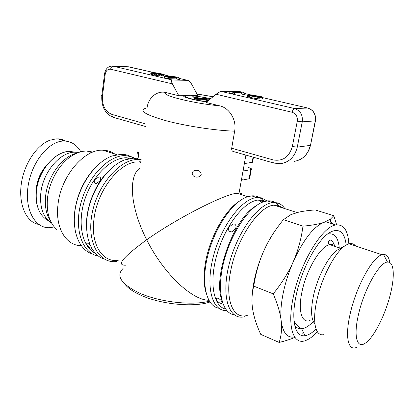 <?xml version="1.0" encoding="UTF-8"?>
<svg xmlns="http://www.w3.org/2000/svg" width="414" height="414" viewBox="0 0 414 414"><rect width="100%" height="100%" fill="white"/><g stroke="black" fill="none" stroke-linecap="round" stroke-linejoin="round"><path stroke-width="0.62" d="M114.807 154.039C111.304 151.56 107.314 150.282 102.843 150.199C84.202 148.942 60.687 176.364 57.981 204.775C55.088 228.016 66.136 245.678 81.237 245.735M74.256 219.197L74.753 211.388C76.983 195.424 83.1 181.622 93.093 169.988M129.106 157.931L130.068 158.484M283.45 208.19L278.037 205.318L274.058 205.173C258.843 205.748 235.851 239.96 230.355 272.754C224.978 301.221 233.625 319.691 247.272 315.406M297.236 212.615L290.897 214.633L283.388 219.679L302.986 226.163C312.203 225.288 319.199 224.015 323.976 222.344L330.284 219.26L333.813 215.756L336.665 224.854M283.388 219.679C275.093 229.91 268.572 240.28 263.837 250.791C267.723 242.174 272.034 234.722 276.764 228.435C265.84 243.453 258.217 261.322 253.906 282.043L252.183 295.358C253.197 281.054 257.084 266.197 263.837 250.791C259.133 261.306 255.764 273.08 253.735 286.115L273.224 293.873C281.929 283.052 288.636 272.267 293.34 261.524C288.739 272.107 285.329 282.788 283.114 293.557C280.987 304.274 280.345 313.414 281.199 320.985C282.897 332.913 287.368 338.243 294.608 336.965M241.988 194.875C241.967 193.721 240.995 193.121 239.064 193.079L236.88 193.234C223.643 194.389 175.691 219.084 146.711 239.768C130.063 207.233 128.076 176.09 139.942 168.006M205.748 291.647C203.652 283.895 203.548 274.316 205.432 262.926C209.505 237.859 224.797 210.436 239.075 201.39M258.807 200.009L261.374 202.663M229.252 226.929L232.927 224.046L234.609 224.083C236.28 225.232 236.492 226.888 235.245 229.051L231.824 231.876C228.673 231.711 227.819 230.06 229.252 226.929M216.294 299.653L216.657 298.09L218.235 298.287C220.222 299.41 221.495 300.678 222.059 302.096L221.857 303.56C219.555 303.265 217.702 301.966 216.294 299.653M140.822 161.833L138.85 161.76L140.75 162.366M136.366 161.926C118.601 163.214 97.109 191.123 93.999 218.98C90.48 244.405 102.382 262.585 118.187 260.396M95.049 179.479L98.863 176.887L99.738 176.969C100.954 177.891 100.938 179.272 99.681 181.115L96.146 183.681C94.014 183.257 93.652 181.855 95.049 179.479M91.473 248.255L91.411 248.271C89.678 247.846 88.125 246.672 86.754 244.746L86.8 243.049L87.67 243.209L90.014 245.026M273.54 162.966L233.605 151.591C232.161 151.338 231.519 150.215 231.69 148.217L234.655 131.16C236.875 119.537 229.025 107.671 219.523 105.793L205.981 102.449L216.108 94.247L292.175 112.287C292.708 110.067 293.516 108.825 294.592 108.561L221.433 91.478C220.072 91.644 218.302 92.565 216.108 94.247M241.59 179.003L242.645 180.033L249.595 178.662L249.751 177.813M248.679 167.587C251.329 168.426 252.188 169.088 251.251 169.574L244.307 170.811L243.241 169.823M244.565 162.433L245.642 163.385L252.587 162.262L252.726 161.496M201.245 174.284C200.697 175.924 199.486 176.856 197.618 177.078C194.368 177.332 192.551 175.991 192.158 173.057C192.645 171.406 193.804 170.485 195.636 170.278C198.891 170.087 200.764 171.422 201.245 174.284M137.106 154.132C137.355 152.502 137.629 151.715 137.929 151.767C138.483 151.922 138.69 153.377 138.545 156.13C138.24 157.739 137.878 158.531 137.464 158.515C136.899 158.324 136.78 156.865 137.106 154.132M209.375 301.206C191.506 305.811 158.609 301.956 138.825 292.77C120.971 283.875 115.729 275.76 123.108 268.422M124.723 283.957C127.615 287.875 132.868 291.575 140.475 295.063C160.373 304.373 193.969 307.623 209.903 302.013M210.607 98.703C202.177 96.824 194.813 95.815 188.52 95.675L178.796 95.737L172.384 83.876C171.22 81.496 171.173 80.202 172.255 79.995L187.749 80.363C189.007 80.663 190.305 81.941 191.641 84.197L197.892 95.618L186.611 95.784C180.928 96.317 194.099 100.209 206.933 101.678M50.658 221.288C46.306 214.825 44.624 206.451 45.618 196.164C47.501 176.255 62.431 156.202 76.875 153.144M51.605 223.12C43.315 217.635 39.703 207.776 40.769 193.545C42.637 172.742 59.58 152.461 74.318 152.166L78.8 152.404M92.979 152.067L86.94 151.038C81.729 150.981 76.414 152.761 70.991 156.373C59.083 164.239 49.199 181.596 47.506 198.135C46.285 212.377 49.39 222.841 56.821 229.537M39.009 224.611L35.583 223.555C24.623 219.027 18.309 201.706 21.538 182.32C24.7 162.94 37.017 144.957 49.846 140.258L55.937 138.887L58.493 138.876L62.105 139.492L66.017 141.138M54.255 226.955L49.618 227.69C35.211 228.549 24.617 210.017 28.033 186.548C31.257 163.095 47.884 141.904 62.726 141.091L64.656 141.045C71.529 141.422 76.916 145.009 80.818 151.798M152.813 73.382L150.893 72.797L151.907 72.683L158.536 74.147L154.024 72.854L155.121 72.709L163.432 74.204L164.26 74.608L163.587 74.701L159.825 73.583L156.44 73.128L161.201 74.587L152.813 73.382L152.626 74.67L151.343 74.334L151.524 73.05M151.343 74.334L150.712 74.075L150.893 72.797M157.553 74.101L157.594 73.811M154.489 73.501L154.557 73.03M153.951 73.35L154.024 72.854M153.884 73.138L153.941 72.74M164.063 74.696L163.877 75.969L164.26 74.608M163.877 75.969L163.401 75.974L163.587 74.701M163.401 75.974L161.248 75.477L161.434 74.204M160.963 74.396L161.041 73.863M159.757 74.054L159.825 73.583M158.909 73.832L158.971 73.413M158.184 73.645L158.236 73.283M157.543 73.48L157.584 73.185M161.02 74.618L161.015 75.871L161.201 74.587M160.834 75.902L159.768 75.871L159.954 74.582M159.768 75.871L159.116 75.819L159.302 74.53M159.116 75.819L158.091 75.71L158.277 74.427M158.091 75.71L156.492 75.477L156.678 74.189M156.492 75.477L155.633 75.327L155.819 74.039M155.633 75.327L154.427 75.089L154.608 73.801M154.427 75.089L152.626 74.67M251.795 95.996L250.532 95.479L253.73 95.448L259.93 96.876L256.825 96.907L251.795 95.996M250.962 95.748L251.034 95.349M251.991 96.043L252.116 95.344M252.763 96.219L252.913 95.375M253.559 96.4L253.73 95.448M255.169 96.69L255.35 95.66M256.168 96.819L256.344 95.836M256.975 96.917L257.141 95.996M258.652 97L258.766 96.369M259.562 96.974L259.625 96.638M249.585 95.769L247.795 94.972L251.184 94.832L261.974 96.809L262.906 97.502L259.071 97.471L249.585 95.769L249.342 97.161L248.25 96.84L248.493 95.448M248.25 96.84L247.784 96.653L248.027 95.267M247.784 96.653L247.826 95.132M247.577 96.519L247.795 94.972M262.906 97.502L262.652 98.884L263.014 97.425M262.652 98.884L262.109 98.972L262.362 97.585M262.109 98.972L260.939 98.993L261.193 97.595M260.939 98.993L259.749 98.941L260.002 97.544M259.749 98.941L258.817 98.868L259.071 97.471M258.817 98.868L257.58 98.739L257.834 97.342M257.58 98.739L256.804 98.641L257.053 97.238M256.804 98.641L254.791 98.33L255.04 96.933M254.791 98.33L252.897 97.973L253.145 96.576M252.897 97.973L251.878 97.751L252.126 96.353M251.878 97.751L249.342 97.161M164.56 76.435L172.41 76.673L169.373 75.974L178.284 77.252L179.572 78.324L176.493 77.609L168.669 77.387L164.56 76.435L164.368 77.739L168.477 78.696L168.669 77.387M169.285 76.58L169.373 75.974M176.493 77.609L176.297 78.903L179.376 79.617L179.572 78.324M176.297 78.903L168.477 78.696M229.925 91.587L237.243 91.603L233.817 90.816L243.096 92.136L245.311 93.46L241.838 92.664L234.567 92.664L229.925 91.587L229.692 92.969L234.329 94.05L234.567 92.664M233.687 91.597L233.817 90.816M241.838 92.664L241.6 94.025L245.072 94.832L245.311 93.46M241.6 94.025L234.329 94.05M234.655 131.16C215.73 130.674 184.37 125.835 164.493 120.298C143.917 114.233 138.105 110.083 147.058 107.837C148.424 97.021 157.718 90.159 166.226 92.632L178.796 95.737M233.703 91.504L221.433 91.478M92.198 253.885C78.712 249.777 71.042 229.853 75.648 206.607C80.156 183.371 96.255 161.553 112.08 155.969L121.266 154.262C125.835 154.313 129.892 155.623 133.437 158.2M133.794 158.195L133.432 157.185L125.338 155.566C108.67 155.183 87.758 176.669 80.865 203.274C73.795 229.858 82.65 253.544 98.475 256.173M131.248 158.329L126.41 157.765C111.34 157.537 92.555 175.572 84.849 199.367C77.025 223.13 82.174 246.806 95.194 253.239M104.323 259.076C90.842 255.221 83.235 235.069 88.016 211.373C92.7 187.687 109.032 165.414 124.831 159.851L133.582 158.195L141.143 159.597M86.526 226.903C85.688 208.433 94.516 185.389 107.381 172.224M141.117 159.773L137.753 159.53C120.163 159.142 97.823 184.287 92.198 213.044C86.34 241.802 98.775 263.785 116.422 261.529M284.827 208.63C282.731 205.463 280.071 203.517 276.847 202.782L272.697 202.612C257.818 203.719 236.192 233.729 228.683 266.135C220.983 298.566 229.791 321.171 245.047 316.591M234.076 314.754C221.909 313.077 216.594 290.571 223.643 262.352C230.582 234.153 248.353 207.492 262.631 202.12L267.351 200.904C272.495 200.438 276.583 202.456 279.621 206.959M221.666 299.586C212.848 275.445 234.153 217.914 256.147 205.805M265.146 201.302L262.46 200.309L258.134 200.06C244.622 201.075 225.651 224.859 217.298 253.316C208.811 281.763 213.293 306.5 225.599 309.046M267.014 200.945L261.322 197.82L256.804 197.535C242.107 198.487 221.273 225.656 213.324 256.571C205.199 287.492 212.387 311.654 226.794 310.572M218.799 308.218C206.436 306.2 200.806 283.916 207.595 256.256C214.271 228.606 231.938 202.518 246.48 197.142L251.603 195.874C256.711 195.486 260.841 197.406 263.987 201.634M126.089 265.183C115.754 265.84 122.632 257.373 146.711 239.768C163.116 272.935 191.641 300.207 208.827 300.259M206.7 101.865C194.099 100.343 180.928 96.69 184.111 95.706M206.089 99.22L206.596 98.522L209.293 99.179L204.118 99.246L208.584 100.338M208.118 100.716L202.218 99.272L196.888 99.344L194.15 98.672L199.496 98.604L192.039 96.783L193.938 96.892L194.161 97.3M192.298 96.845L193.959 96.767L201.401 98.584L206.596 98.522M201.287 99.288L201.401 98.584M199.496 98.604L199.382 99.313M204.118 99.246L204.04 99.717M192.857 95.65L210.819 98.532M204.48 284.977L204.821 285.437M389.807 262.595C388.927 257.094 386.826 254.377 383.509 254.45L382.008 254.739C372.678 256.747 356.164 286.612 350.208 313.698C344.665 337.291 348.283 351.843 356.93 347.191M355.548 245.937C353.923 243.903 351.802 243.194 349.183 243.815L347.103 244.591C336.867 248.912 321.833 276.117 316.767 300.678C312.084 321.869 315.447 336.297 323.458 334.698M390.562 293.485C385.688 314.066 374.049 337.426 365.412 343.082C357.013 349.287 353.251 336.458 358.524 314.366C364.129 289.195 379.705 261.819 387.52 262.109C393.983 261.348 395.008 275.564 390.562 293.485M302.246 333.254L303.395 332.364M348.826 243.913C348.055 230.386 343.713 224.083 335.79 224.993C322.294 226.375 299.881 263.206 293.19 297.531C286.84 327.355 293.593 345.783 305.946 340.411C309.558 338.999 313.357 336.106 317.336 331.728M316.048 329.052C312.063 332.991 308.363 335.205 304.958 335.697C295.28 337.4 290.778 320.705 296.02 296.098C301.661 267.532 319.52 236.13 331.868 231.416C340.034 228.414 344.805 232.968 346.171 245.088M345.623 245.424L339.076 249.104C330.227 252.907 317.574 275.714 313.351 296.331C310.583 310.381 311.1 319.567 314.904 323.888M334.264 224.507L330.822 222.163L325.916 221.826L323.976 222.344C313.688 226.484 303.478 239.546 293.34 261.524C298.028 250.76 301.242 238.971 302.986 226.163M294.897 337.384C290.763 339.221 285.51 340.903 279.145 342.435C281.37 335.806 282.053 328.654 281.199 320.985C280.33 313.331 277.675 304.295 273.224 293.873M253.735 286.115C251.831 293.743 251.464 301.382 252.628 309.025C253.823 316.705 256.53 325.156 260.742 334.377L279.145 342.435M333.813 215.756L315.251 209.929C307.033 210.514 300.347 211.564 295.192 213.075M46.73 165.134C40.919 171.479 37.462 179.081 36.354 187.93L36.168 192.629M48.505 220.771C39.418 215.901 35.376 206.094 36.37 191.356C38.181 170.485 55.786 150.51 70.406 151.477L75.198 152.217M73.221 152.264L72.243 152.088M43.724 169.724C40.474 175.106 38.243 180.877 37.027 187.03M145.174 126.379L145.702 126.529M128.092 66.778L154.391 72.683M129.758 67.001L112.458 66.074L128.707 66.804L154.427 72.683M164.213 74.95L169.352 76.135L164.213 74.939M187.749 80.363L179.552 78.474L187.702 80.363M172.255 79.995L113.115 66.183C111.821 66.318 110.988 67.332 110.616 69.231L172.384 83.876M144.802 123.693L111.982 114.43C105.14 111.552 101.973 105.399 102.481 95.97L105.203 74.365C105.953 70.654 107.754 68.947 110.616 69.231M145.63 126.539L113.545 117.405C112.38 117.198 111.863 116.21 111.982 114.43M104.509 74.163L101.844 95.38C101.223 95.479 101.435 95.675 102.481 95.97M112.458 66.074C108.204 66.116 105.565 68.714 104.545 73.873C103.93 73.93 104.147 74.096 105.203 74.365M292.175 112.287C296.046 113.669 297.749 116.629 297.288 121.167L292.331 146.515C289.184 157.092 282.752 161.548 273.038 159.887C272.748 161.91 273.08 162.981 274.032 163.106L280.568 163.675C289.257 162.298 294.825 156.787 297.268 147.151L302.261 121.84C302.96 115.04 300.404 110.616 294.592 108.561L307.778 108.038C313.46 110.026 315.949 114.305 315.251 120.883L310.562 145.029M273.038 159.887L231.69 148.217M292.331 146.515L297.268 147.151L310.309 145.376C307.897 154.712 302.432 160.052 293.919 161.403C302.536 160.032 308.063 154.676 310.5 145.34L315.437 120.857L302.261 121.84L297.288 121.167M245.279 93.631L250.289 94.79M315.318 120.526L315.437 120.857C316.146 114.29 313.61 110.02 307.819 108.038L262.962 97.699L308.109 108.111M219.523 105.793C193.736 103.603 159.095 94.827 166.226 92.632M197.028 94.04L212.987 96.772M250.77 169.699L249.114 178.796M253.063 157.134L252.105 162.376M339.257 247.846C338.197 237.181 334.269 232.606 327.479 234.127M294.664 325.114C296.476 327.867 298.83 329.094 301.723 328.799C305.206 328.364 308.989 326.004 313.082 321.719M335.542 246.589C334.031 244.741 332.08 244.079 329.679 244.602C320.648 245.952 306.324 269.824 301.946 291.922C297.785 311.168 301.894 323.743 310.076 320.488M116.789 154.676L102.843 150.199M297.061 212.558L274.058 205.173M247.691 196.707L236.88 193.234M239.064 193.079L245.885 155.09M74.318 152.166L78.748 152.424M91.685 152.59L86.94 151.038M72.89 152.305L70.406 151.477C56.49 150.168 37.99 170.035 36.303 191.154M36.282 191.315C35.764 196.531 36.09 201.344 37.27 205.753M64.656 141.045L57.877 138.845M101.797 95.748C101.29 106.408 104.99 113.56 112.893 117.203M245.285 93.626L250.341 94.79M196.986 93.968L213.05 96.726M125.338 155.566L121.266 154.262M137.753 159.53L133.582 158.195M278.037 205.318L276.847 202.782M272.697 202.612L267.351 200.904M262.46 200.309L261.322 197.82M256.804 197.535L251.603 195.874M249.595 178.662L251.251 169.574M252.587 162.262L253.497 157.258M243.711 169.305L243.318 169.373M198.047 177.006L197.618 177.078M129.147 158.645L126.41 157.765M232.119 231.788L231.84 231.871M263.521 201.789L258.134 200.06M329.228 232.875L331.868 231.416M304.958 335.697L301.723 328.799C299.105 327.603 296.548 325.042 294.049 321.109M334.621 245.652C332.84 241.171 331.081 239.411 329.342 240.368C327.929 242.03 328.043 243.437 329.679 244.602L340.541 248.281M330.822 222.163L330.284 219.26M325.916 221.826L335.79 224.993M387.52 262.109L383.509 254.45M349.183 243.815L382.008 254.739"/></g></svg>
